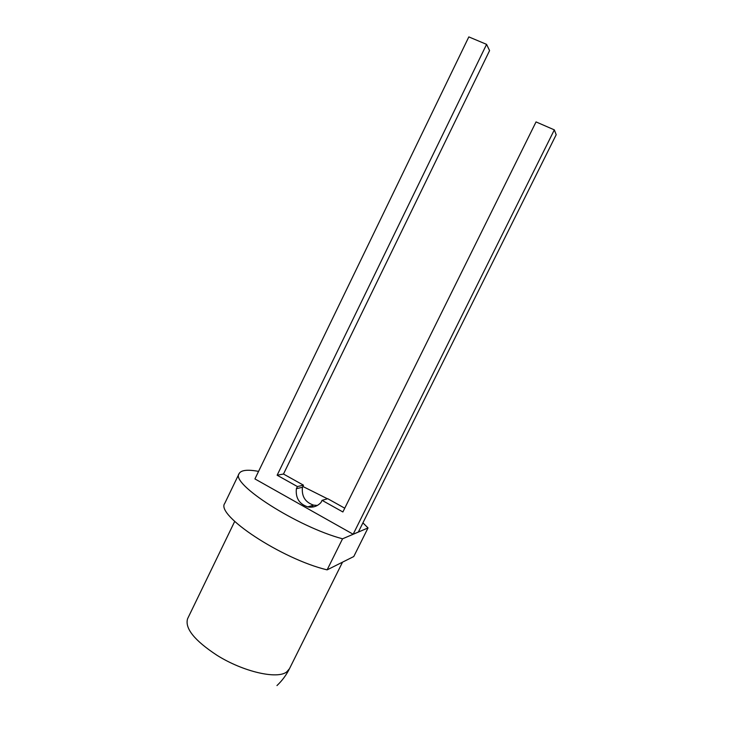 <?xml version="1.0" encoding="UTF-8"?>
<svg xmlns="http://www.w3.org/2000/svg" width="738" height="738" viewBox="0 0 738 738"><rect width="100%" height="100%" fill="white"/><g stroke="black" fill="none" stroke-linecap="round" stroke-linejoin="round"><path stroke-width="1.11" d="M362.921 522.855L368.031 527.938L342.543 538.805C297.368 526.84 230.302 483.685 239.084 473.658C241.012 470.088 247.507 469.331 258.568 471.388M302.838 486.462L327.469 498.787M486.582 44.372L468.824 36.9L254.924 478.916L353.161 534.238L358.354 532.024L556.194 134.713L554.33 129.87L536.037 121.918L342.884 511.969L322.063 500.336L321.012 502.477C317.358 506.36 312.94 507.827 307.774 506.877C299.231 504.026 295.44 497.965 296.381 488.694L297.423 486.563L277.137 475.226L486.582 44.372L489.58 50.608L283.484 474.036L277.137 475.226M311.593 505.761L313.595 506.877M344.757 508.205L327.737 498.713L322.063 500.336M296.381 488.694L302.442 487.283L303.466 485.18L297.423 486.563M342.543 538.805L327.119 569.865C281.575 559.017 215.275 514.912 224.758 503.381L239.084 473.658M368.031 527.938L353.77 556.535L327.119 569.865M353.161 534.238L554.33 129.87M317.377 505.429L313.659 505.152C305.255 502.347 301.51 496.397 302.442 487.283M303.466 485.18L283.484 474.036M276.962 685.565C282.137 680.685 286.316 675.058 289.49 668.683L286.778 671.848C277.553 679.587 243.309 671.857 216.944 655.261C194.491 640.492 184.703 628.324 187.581 618.758L234.693 521.425M342.524 562.162L289.49 668.683M307.774 506.877L313.659 505.152"/></g></svg>

